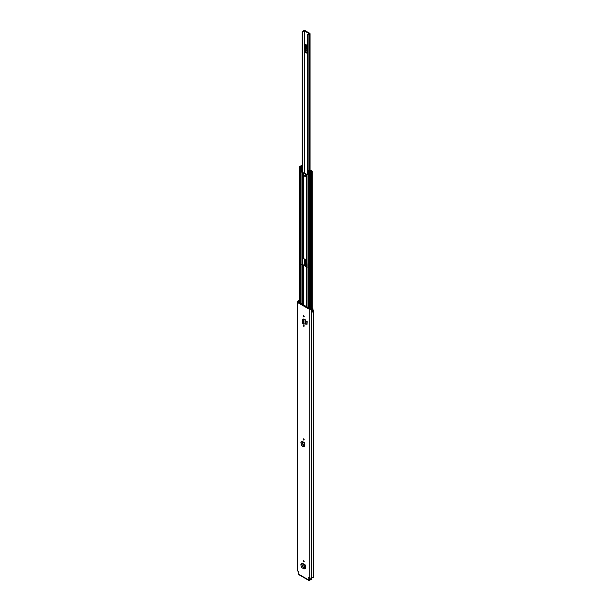 <?xml version="1.0" encoding="UTF-8"?>
<svg xmlns="http://www.w3.org/2000/svg" width="611" height="611" viewBox="0 0 611 611"><rect width="100%" height="100%" fill="white"/><g stroke="black" fill="none" stroke-linecap="round" stroke-linejoin="round"><path stroke-width="0.92" d="M303.698 438.919A0.71 0.412 60 0 1 303.698 440.08A0.71 0.412 60 0 1 303.698 438.919A0.71 0.412 60 0 0 304.202 439.79M305.5 568.345L305.019 568.558L305.508 568.276L305.508 565.083L301.895 562.998L300.895 564.434L301.108 566.626L301.498 567.482L303.942 568.894L305.126 567.749L304.431 568.726M304.95 568.513L305.508 568.276M303.698 326.274A0.71 0.412 60 0 1 303.698 325.113A0.71 0.412 60 0 1 303.698 326.274M303.698 316.857A0.71 0.412 60 0 1 303.698 315.704A0.71 0.412 60 0 1 303.698 316.857M303.713 318.988L303.262 319.27L304.935 319.614L302.552 319.599L302.392 323.059L303.331 323.723L303.537 319.286M303.331 323.723L305.439 324.074L305.439 319.904L304.935 319.614M308.624 577.731L309.013 577.51L308.624 579.938A1.123 0.649 120 0 0 308.853 580.45A1.123 0.649 120 0 0 309.418 580.397L311.618 579.121L311.618 578.541L309.418 579.816L309.128 577.571M309.013 577.51L309.785 577.953A1.123 0.649 0 0 0 311.366 577.953L311.648 577.853A2.077 1.199 0 0 0 313.718 576.654A2.077 1.199 0 0 0 313.703 576.54L313.703 311.106M313.718 576.654L313.718 310.984A2.077 1.199 0 0 1 312.618 312.038L312.618 309.319A2.077 1.199 180 0 1 311.648 309.456L311.366 309.556A1.123 0.649 180 0 1 309.785 309.556L297.61 302.529A1.123 0.649 180 0 1 297.282 302.071A1.123 0.649 180 0 1 297.61 301.613L297.778 301.452A2.077 1.199 180 0 1 298.023 300.887L298.046 300.902A0.985 0.565 0 0 1 299.13 300.711M308.853 580.45L299 574.76A1.123 0.649 -60 0 1 298.771 574.248L298.771 572.041L297.61 570.926L297.61 302.529M305.996 320.974L305.996 323.654L307.02 324.441L307.02 321.768L305.996 320.974L307.02 321.768M307.02 324.441L307.196 321.669M303.698 561.899A0.71 0.412 60 0 1 303.698 560.738A0.71 0.412 60 0 1 303.698 561.899M304.339 445.831L304.79 446.091L304.309 446.328L304.79 446.045L304.79 442.853L301.895 441.18L301.414 441.524L300.895 442.616L301.498 445.663L303.224 446.656L304.408 445.518L303.72 446.496M304.232 446.282L304.79 446.045M304.202 561.608A0.71 0.412 60 0 1 303.698 560.738M305.057 568.062L305.5 568.322M304.202 325.984A0.71 0.412 60 0 1 303.698 325.113M304.202 316.567A0.71 0.412 60 0 1 303.698 315.704M312.603 309.303A0.985 0.565 0 0 0 312.977 308.861A0.985 0.565 0 0 0 312.687 308.456A0.985 0.565 0 0 0 312.404 308.341L310.823 308.372L312.084 309.006A1.367 0.787 180 0 1 311.641 309.051A0.985 0.565 0 0 0 310.953 309.212L298.199 301.857A0.985 0.565 0 0 0 298.489 301.452A1.367 0.787 180 0 1 298.565 301.2L299.13 301.261M312.618 311.969A0.985 0.565 0 0 0 312.977 311.534L312.977 308.861M313.718 310.984A2.077 1.199 0 0 0 313.703 310.862L312.977 310.747M297.282 302.071L297.282 570.468A1.123 0.649 0 0 0 297.61 570.926M311.618 578.678L311.618 579.121M311.618 578.541L311.366 309.556M310.823 309.281L310.823 308.372M303.277 319.263L303.827 318.911M305.439 319.904L304.362 319.774M303.774 324.158L303.774 320.004L303.125 319.66L302.392 320.126M305.126 567.749L304.629 567.986L305.126 567.672L305.508 565.083M303.942 568.894L304.981 568.413M304.988 566.137L304.492 566.512L304.629 567.986L301.185 566M300.895 564.434L304.492 566.512L305.447 565.122M304.408 445.518L303.904 445.747L304.415 445.442L304.79 442.853M303.224 446.656L304.263 446.183M301.185 444.182L303.904 445.747L303.774 444.281L304.27 443.907M300.895 442.616L303.774 444.281L304.729 442.891M309.303 33.742L309.212 33.765A1.871 1.077 180 0 0 307.432 34.674L308.12 34.865A1.161 0.672 180 0 1 308.12 34.842A1.161 0.672 180 0 1 309.235 34.17A0.848 0.489 0 0 0 309.8 33.338L304.973 30.55A0.848 0.489 0 0 0 303.53 30.878A1.161 0.672 180 0 1 302.33 31.52L302.651 172.844M306.08 45.26L305.805 51.568A1.367 0.787 120 0 0 305.584 52.416L305.584 44.45A1.367 0.787 120 0 0 305.805 45.038L306.47 45.649L306.08 51.026M306.08 259.95L305.805 264.044A1.367 0.787 120 0 0 305.584 264.891L305.584 259.66M309.303 33.628L304.24 30.894A1.871 1.077 180 0 1 302.651 31.917M308.12 34.865L308.12 171.187L308.12 34.865M307.425 49.079A0.68 0.397 60 0 1 307.295 48.62L307.295 48.17A0.68 0.397 60 0 1 307.425 47.864M306.47 261.05L306.08 263.501M305.072 176.625A0.817 0.474 -120 0 0 305.072 175.288A0.817 0.474 -120 0 0 305.072 176.625M304.935 175.227A0.817 0.474 -120 0 0 305.63 176.442M302.002 258.499L302.002 264.372L302.353 264.914L303.659 264.953A0.848 0.489 180 0 1 304.255 265.098L306.73 266.526A0.848 0.489 180 0 1 306.982 266.87L306.982 267.549M301.933 304.438L301.933 173.05L301.765 171.172L301.032 170.752L302.193 170.927L302.285 172.768L303.659 172.844A0.848 0.489 180 0 1 304.255 172.989L306.73 174.418A0.848 0.489 180 0 1 306.791 174.456M301.933 265.159A0.848 0.489 0 0 0 302.529 265.304L303.835 265.342L306.31 266.77L306.378 267.526A0.848 0.489 0 0 0 306.623 267.87L306.691 267.908M301.933 173.05A0.848 0.489 0 0 0 302.529 173.196L303.835 173.234L306.378 174.761L306.378 260.179L303.835 258.652L302.529 258.606A0.848 0.489 180 0 1 301.933 258.468M307.768 174.311L306.791 174.074L307.768 174.143M308.418 171.622L309.12 171.462A1.13 0.657 180 0 0 310.266 170.805L311.335 170.545L312.244 171.217L311.633 171.576A1.337 0.771 180 0 0 310.312 172.34L309.242 172.592L308.509 172.165L308.937 171.92L309.716 172.333A1.94 1.123 180 0 1 311.618 171.233L310.869 170.797A1.734 1.001 180 0 1 310.869 170.805A1.734 1.001 180 0 1 309.113 171.806L308.998 171.867A0.71 0.412 180 0 1 307.997 171.867L307.967 174.708A0.68 0.397 180 0 1 307.814 174.288M306.378 174.761L306.378 260.828A0.848 0.489 180 0 0 306.623 261.18L306.982 267.74M306.791 174.074L306.623 175.762A0.848 0.489 0 0 1 306.378 175.418M307.524 174.456L307.967 174.708M302.185 166.841L301.124 167.353L301.269 166.933A1.13 0.657 180 0 1 301.269 166.918A1.13 0.657 180 0 1 302.185 166.276M302.185 170.148L301.513 170.469A0.68 0.397 180 0 1 300.589 170.446L300.559 167.574A0.71 0.412 180 0 1 300.559 166.994L300.665 166.933A1.734 1.001 180 0 1 300.665 166.918A1.734 1.001 180 0 1 302.185 165.925M300.589 170.446L301.032 170.752M306.378 266.87L306.378 267.526M302.185 165.253L301.063 165.482A1.337 0.771 180 0 1 299.749 166.238L299.314 166.856L300.475 167.063M307.768 174.425L307.768 171.576A0.68 0.397 0 0 1 307.929 171.317L309.586 170.179A0.741 0.428 0 0 1 310.151 170.026L311.037 170.37L308.387 171.546M302.185 167.292L301.513 167.62A0.68 0.397 0 0 1 300.589 167.597M308.509 308.242L308.509 172.165M300.047 303.354L300.047 167.277M302.185 165.749L301.666 165.482A1.94 1.123 180 0 1 299.757 166.582L300.475 167.032M302.185 170.92L302.185 31.688L302.185 170.92L301.765 171.172M298.771 574.248L308.624 579.938M309.785 577.953L309.785 309.556M298.565 301.2L298.565 302.498M298.489 302.453L298.489 301.452M298.199 302.285L298.199 301.857M311.648 577.853L311.648 309.456M311.45 577.899L311.45 309.502M299.069 302.789L299.069 301.185M305.004 324.273L305.004 320.111L304.561 319.79M303.125 319.66L303.262 319.263M301.414 563.342L305.019 565.427L305.08 565.969M301.414 441.524L304.301 443.196L304.362 443.739M307.425 45.52L305.584 44.45M305.584 52.416L307.425 53.478M304.469 265.22L304.469 259.018M304.469 173.112L304.469 30.84M305.584 264.891L306.982 265.701M309.235 170.416L309.235 34.17M307.432 173.952L307.432 34.751M304.24 265.082L304.24 258.881M304.24 172.982L304.24 30.894M302.651 258.606L302.651 264.953M302.185 264.792L302.185 258.568L302.185 264.792M307.852 34.949L307.852 171.386M307.99 171.279L307.99 34.949M305.805 45.038L307.425 45.97M307.425 46.108L306.424 45.535M307.425 52.5L305.805 51.568M306.424 50.362L307.425 50.942M306.47 45.649L307.425 46.199M307.425 50.744L306.47 50.194M306.982 264.723L305.805 264.044M306.424 262.837L306.982 263.158M306.982 262.967L306.47 262.669M303.835 305.538L303.835 265.342M306.31 306.966L306.31 266.77M306.31 260.08L306.31 174.662M303.835 258.652L303.835 173.234M306.623 261.18L306.623 175.762M307.997 307.944L307.997 171.867M306.623 307.15L306.623 267.87M300.559 303.652L300.559 167.574M302.529 304.782L302.529 265.304M302.529 258.606L302.529 173.196M303.659 305.439L303.659 265.304M303.659 258.606L303.659 173.196M310.312 309.281L310.312 172.34M311.633 308.135L311.633 171.576M310.052 170.4L310.052 171.195M301.513 170.469L301.513 167.62M309.242 308.662L309.242 172.592M299.314 302.926L299.314 166.856M310.915 171.317L310.915 170.79M301.666 166.016L301.666 165.482M301.712 166.001L301.712 165.474M302.285 172.768L301.865 173.012M302.193 172.6L301.765 172.844M310.151 171.088L310.151 170.37M302.285 264.876L301.865 265.121M301.574 264.616L302.002 264.372M311.778 578.9L311.778 578.319M304.225 568.917L304.713 568.757M303.507 446.687L304.003 446.526M307.425 173.952L307.425 34.712M310.052 170.026L310.052 33.681M312.244 308.295L312.244 171.217M299.13 302.827L299.13 166.604M300.352 303.53L300.352 167.284"/></g></svg>
